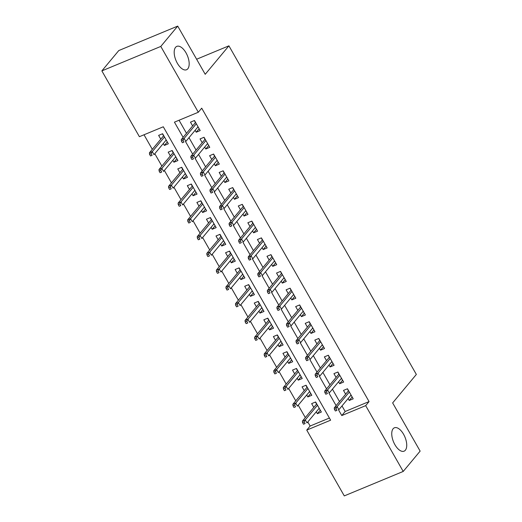 <?xml version="1.0" encoding="UTF-8"?>
<svg xmlns="http://www.w3.org/2000/svg" width="522" height="522" viewBox="0 0 522 522"><rect width="100%" height="100%" fill="white"/><g stroke="black" fill="none" stroke-linecap="round" stroke-linejoin="round"><path stroke-width="0.78" d="M187.803 68.793A12.652 6.192 -112.5 0 1 186.53 69.752A12.652 6.192 -112.5 0 1 176.619 61.883A12.652 6.192 -112.5 0 1 175.562 47.332A12.652 6.192 -112.5 0 1 176.834 46.373A12.652 6.192 -112.5 0 1 186.752 54.242A12.652 6.192 -112.5 0 1 187.803 68.793M405.359 450.212A12.652 6.192 -112.5 0 1 404.093 451.171A12.652 6.192 -112.5 0 1 394.175 443.302A12.652 6.192 -112.5 0 1 393.118 428.751A12.652 6.192 -112.5 0 1 394.391 427.799A12.652 6.192 -112.5 0 1 404.309 435.661A12.652 6.192 -112.5 0 1 405.359 450.212M101.862 70.888L118.788 50.556L177.715 26.1L205.211 74.3L228.91 45.832L416.347 374.444L392.642 402.912L420.138 451.112L403.212 471.444L344.285 495.9L306.747 430.095L330.635 420.184L163.288 126.781L139.394 136.692L101.862 70.888L160.789 46.432L198.321 112.243L174.433 122.155L183.118 137.377M307.81 421.946L310.133 426.03L306.747 430.095M144.013 134.78L152.313 149.338M154.799 153.696L161.879 166.107M164.365 170.459L171.438 182.87M173.924 187.228L181.003 199.639M183.49 203.991L190.569 216.402M193.049 220.76L200.128 233.171M202.614 237.523L209.694 249.934M212.18 254.286L219.253 266.696M221.739 271.055L228.819 283.466M231.305 287.818L238.384 300.228M240.864 304.587L247.943 316.998M250.429 321.35L257.509 333.76M259.995 338.119L267.068 350.53M269.554 354.882L276.634 367.292M279.12 371.651L286.2 384.062M288.679 388.414L295.759 400.824M298.245 405.183L305.324 417.593M195.124 130.298L196.22 132.223L200.2 130.572L194.465 120.51L190.484 122.161L192.638 125.946M204.689 147.06L205.785 148.985L209.766 147.334L204.03 137.273L200.043 138.93L202.203 142.708M214.248 163.83L215.345 165.755L219.331 164.097L213.589 154.042L209.609 155.693L211.769 159.471M223.814 180.592L224.91 182.517L228.89 180.866L223.155 170.805L219.175 172.456L221.328 176.24M233.373 197.362L234.476 199.287L238.456 197.629L232.714 187.574L228.734 189.225L230.894 193.003M242.939 214.124L244.035 216.049L248.015 214.398L242.28 204.337L238.3 205.988L240.453 209.772M252.504 230.894L253.601 232.819L257.581 231.161L251.845 221.106L247.859 222.757L250.018 226.535M262.064 247.656L263.16 249.581L267.147 247.93L261.405 237.869L257.424 239.52L259.584 243.304M271.629 264.426L272.725 266.344L276.706 264.693L270.97 254.638L266.99 256.289L269.143 260.067M281.188 281.188L282.291 283.113L286.271 281.462L280.529 271.401L276.549 273.052L278.709 276.836M290.754 297.958L291.85 299.876L295.83 298.225L290.095 288.17L286.115 289.821L288.268 293.599M300.32 314.72L301.416 316.645L305.396 314.994L299.661 304.933L295.674 306.584L297.834 310.368M309.879 331.49L310.975 333.408L314.962 331.757L309.22 321.696L305.24 323.353L307.393 327.131M319.444 348.252L320.541 350.177L324.521 348.526L318.785 338.465L314.805 340.116L316.958 343.9M329.004 365.022L330.106 366.94L334.087 365.289L328.345 355.228L324.364 356.885L326.524 360.663M338.569 381.784L339.665 383.709L343.646 382.058L337.91 371.997L333.93 373.648L336.083 377.432M320.299 410.181L317.376 413.692L316.28 411.767M317.376 413.692L321.363 412.041L315.621 401.979L311.641 403.63L313.794 407.414M310.74 393.418L307.817 396.929L306.721 395.004M307.817 396.929L311.797 395.271L306.062 385.216L302.075 386.867L304.235 390.645M301.174 376.649L298.251 380.16L297.155 378.235M298.251 380.16L302.231 378.509L296.496 368.447L292.516 370.098L294.669 373.882M291.609 359.886L288.692 363.397L287.589 361.472M288.692 363.397L292.672 361.739L286.93 351.684L282.95 353.335L285.11 357.113M282.05 343.117L279.126 346.628L278.03 344.703M279.126 346.628L283.107 344.977L277.371 334.915L273.391 336.566L275.544 340.351M272.484 326.354L269.561 329.865L268.465 327.94M269.561 329.865L273.548 328.207L267.806 318.152L263.825 319.803L265.979 323.581M262.925 309.585L260.002 313.096L258.905 311.171M260.002 313.096L263.982 311.445L258.246 301.383L254.26 303.041L256.419 306.819M253.359 292.822L250.436 296.333L249.34 294.408M250.436 296.333L254.416 294.676L248.681 284.62L244.701 286.271L246.854 290.049M243.794 276.053L240.877 279.564L239.774 277.639M240.877 279.564L244.857 277.913L239.115 267.851L235.135 269.509L237.295 273.287M234.234 259.29L231.311 262.801L230.215 260.876M231.311 262.801L235.292 261.15L229.556 251.089L225.576 252.739L227.729 256.524M224.669 242.521L221.746 246.032L220.649 244.113M221.746 246.032L225.732 244.381L219.99 234.319L216.01 235.977L218.17 239.755M215.11 225.758L212.186 229.269L211.09 227.344M212.186 229.269L216.167 227.618L210.431 217.557L206.444 219.207L208.604 222.992M205.544 208.996L202.621 212.5L201.525 210.581M202.621 212.5L206.601 210.849L200.866 200.787L196.885 202.445L199.039 206.223M195.978 192.227L193.062 195.737L191.959 193.812M193.062 195.737L197.042 194.086L191.3 184.025L187.32 185.675L189.479 189.46M186.419 175.464L183.496 178.968L182.4 177.049M183.496 178.968L187.476 177.317L181.741 167.262L177.761 168.913L179.914 172.691M176.854 158.695L173.93 162.205L172.834 160.28M173.93 162.205L177.917 160.554L172.175 150.493L168.195 152.143L170.355 155.928M310.133 426.03L329.408 418.031M163.275 143.517L164.371 145.442L168.352 143.785L162.616 133.73L158.629 135.381L160.789 139.159M341.995 405.92L345.172 411.486L369.061 401.575L201.707 108.171L198.321 112.243M179.046 120.236L186.504 133.312M188.99 137.671L196.07 150.082M198.549 154.434L205.629 166.844M208.115 171.203L215.195 183.613M217.674 187.966L224.754 200.376M227.24 204.728L234.319 217.139M236.805 221.498L243.885 233.908M246.364 238.26L253.444 250.671M255.93 255.03L263.01 267.44M265.489 271.792L272.569 284.203M275.055 288.562L282.134 300.972M284.62 305.324L291.7 317.735M294.18 322.094L301.259 334.504M303.745 338.856L310.825 351.267M313.304 355.626L320.384 368.036M322.87 372.388L329.95 384.799M332.436 389.158L339.509 401.568M348.135 398.547L349.231 400.472L353.211 398.821L347.476 388.759L343.489 390.417L345.649 394.195M228.91 45.832L196.618 59.234M177.715 26.1L160.789 46.432M369.061 401.575L365.674 405.64L403.212 471.444M338.517 409.829L341.786 415.558L365.674 405.64M185.512 141.573L192.683 154.147M195.071 158.342L202.242 170.909M204.637 175.105L211.808 187.679M214.203 191.874L221.367 204.441M223.762 208.637L230.933 221.211M233.327 225.406L240.498 237.973M242.887 242.169L250.058 254.743M252.452 258.938L259.623 271.505M262.018 275.701L269.182 288.274M271.577 292.464L278.748 305.037M281.143 309.233L288.314 321.806M290.702 325.996L297.873 338.569M300.267 342.765L307.438 355.332M309.833 359.527L316.998 372.101M319.392 376.297L326.563 388.864M328.958 393.059L336.129 405.633M345.172 411.486L341.786 415.558M352.154 396.961L349.231 400.472M167.294 141.932L164.371 145.442M342.589 380.199L339.665 383.709M333.023 363.429L330.106 366.94M323.464 346.667L320.541 350.177M313.898 329.897L310.975 333.408M304.339 313.135L301.416 316.645M294.773 296.372L291.85 299.876M285.208 279.603L282.291 283.113M275.649 262.84L272.725 266.344M266.083 246.071L263.16 249.581M256.524 229.308L253.601 232.819M246.958 212.539L244.035 216.049M237.393 195.776L234.476 199.287M227.833 179.007L224.91 182.517M218.268 162.244L215.345 165.755M208.709 145.475L205.785 148.985M199.143 128.712L196.22 132.223M350.908 395.213L351.724 396.218M347.274 388.844L348.141 389.927M348.494 390.554L347.939 390.012L348.422 390.861M348.572 390.684L334.276 407.858L337.14 406.664L349.335 392.022M336.005 408.661L334.413 409.32L335.372 410.997L336.964 410.338L336.005 408.661L337.14 406.664L338.863 409.685L351.052 395.043M336.964 410.338L335.372 410.997M334.276 407.858L334.413 409.32M319.875 409.437L319.059 408.432M316.573 404.08L315.425 402.064M316.645 403.774L316.286 403.147M302.564 422.539L303.517 424.216L305.109 423.551L304.156 421.874L302.564 422.539L302.421 421.071L305.292 419.884L307.014 422.905L319.203 408.256M305.109 423.551L303.517 424.216M304.156 421.874L305.292 419.884L317.48 405.242M302.421 421.071L316.717 403.904M341.342 378.45L342.164 379.455M337.714 372.075L338.576 373.165M338.935 373.791L338.38 373.25L338.863 374.091M339.006 373.922L324.71 391.089L327.581 389.901L339.77 375.259M326.446 391.892L324.854 392.557L325.806 394.227L327.398 393.568L326.446 391.892L327.581 389.901L329.297 392.916L341.492 378.274M327.398 393.568L325.806 394.227M324.71 391.089L324.854 392.557M331.783 361.681L332.599 362.686M328.149 355.312L329.017 356.402M329.369 357.022L328.814 356.48L329.297 357.329M329.441 357.152L315.151 374.326L318.015 373.132L330.204 358.49M316.88 375.129L315.288 375.788L316.247 377.465L317.839 376.806L316.88 375.129L318.015 373.132L319.738 376.153L331.927 361.511M317.839 376.806L316.247 377.465M315.151 374.326L315.288 375.788M322.218 344.918L323.04 345.923M318.583 338.55L319.451 339.633M319.803 340.259L319.255 339.718L319.738 340.559M319.882 340.39L305.585 357.557L308.45 356.369L320.645 341.727M307.314 358.36L305.722 359.025L306.682 360.702L308.274 360.036L307.314 358.36L308.45 356.369L310.172 359.384L322.368 344.742M308.274 360.036L306.682 360.702M305.585 357.557L305.722 359.025M312.658 328.149L313.474 329.154M309.024 321.78L309.885 322.87M310.244 323.49L309.69 322.948L310.172 323.797M310.316 323.62L296.02 340.794L298.891 339.607L311.079 324.958M297.755 341.597L296.163 342.256L297.116 343.933L298.708 343.274L297.755 341.597L298.891 339.607L300.613 342.621L312.802 327.979M298.708 343.274L297.116 343.933M296.02 340.794L296.163 342.256M310.309 392.668L309.494 391.67M307.008 387.311L305.859 385.295M307.08 387.004L306.727 386.384M292.999 405.77L293.958 407.447L295.55 406.788L294.591 405.111L292.999 405.77L292.862 404.309L295.726 403.121L297.449 406.136L309.637 391.493M295.55 406.788L293.958 407.447M294.591 405.111L295.726 403.121L307.921 388.472M292.862 404.309L307.158 387.135M300.75 375.905L299.928 374.9M297.449 370.548L296.3 368.532M297.52 370.242L297.162 369.615M283.439 389.007L284.392 390.684L285.984 390.019L285.032 388.348L283.439 389.007L283.296 387.546L286.167 386.352L287.883 389.373L300.078 374.724M285.984 390.019L284.392 390.684M285.032 388.348L286.167 386.352L298.356 371.71M283.296 387.546L297.592 370.372M291.185 359.136L290.369 358.138M287.883 353.779L286.735 351.763M287.955 353.472L287.602 352.852M273.874 372.238L274.833 373.915L276.425 373.256L275.466 371.579L273.874 372.238L273.737 370.777L276.601 369.589L278.324 372.604L290.513 357.962M276.425 373.256L274.833 373.915M275.466 371.579L276.601 369.589L288.79 354.94M273.737 370.777L288.027 353.603M281.626 342.373L280.803 341.368M278.324 337.016L277.169 335M278.389 336.71L278.037 336.083M264.308 355.475L265.267 357.152L266.859 356.493L265.9 354.816L264.308 355.475L264.171 354.014L267.036 352.82L268.758 355.841L280.953 341.192M266.859 356.493L265.267 357.152M265.9 354.816L267.036 352.82L279.231 338.178M264.171 354.014L278.467 336.84M303.093 311.386L303.908 312.391M299.458 305.018L300.326 306.101M300.679 306.727L300.124 306.186L300.607 307.034M300.757 306.858L286.461 324.025L289.325 322.837L301.52 308.195M288.19 324.828L286.598 325.493L287.557 327.17L289.149 326.504L288.19 324.828L289.325 322.837L291.048 325.858L303.236 311.21M289.149 326.504L287.557 327.17M286.461 324.025L286.598 325.493M272.06 325.604L271.244 324.606M268.758 320.247L267.61 318.231M268.83 319.947L268.471 319.32M254.749 338.706L255.702 340.383L257.294 339.724L256.341 338.047L254.749 338.706L254.605 337.245L257.476 336.057L259.199 339.072L271.388 324.43M257.294 339.724L255.702 340.383M256.341 338.047L257.476 336.057L269.665 321.408M254.605 337.245L268.902 320.077M293.534 294.623L294.349 295.622M289.899 288.248L290.761 289.338M291.119 289.958L290.565 289.416L291.048 290.265M291.191 290.088L276.895 307.262L279.766 306.075L291.955 291.426M278.631 308.065L277.038 308.724L277.991 310.401L279.583 309.742L278.631 308.065L279.766 306.075L281.482 309.089L293.677 294.447M279.583 309.742L277.991 310.401M276.895 307.262L277.038 308.724M262.494 308.841L261.679 307.836M259.193 303.484L258.044 301.468M259.264 303.178L258.912 302.551M245.183 321.943L246.143 323.62L247.735 322.961L246.775 321.284L245.183 321.943L245.046 320.482L247.911 319.288L249.633 322.309L261.822 307.667M247.735 322.961L246.143 323.62M246.775 321.284L247.911 319.288L260.106 304.646M245.046 320.482L259.343 303.308M283.968 277.854L284.784 278.859M280.334 271.486L281.201 272.569M281.554 273.195L280.999 272.654L281.482 273.502M281.632 273.326L267.336 290.493L270.2 289.305L282.389 274.663M269.065 291.296L267.473 291.961L268.432 293.638L270.024 292.972L269.065 291.296L270.2 289.305L271.923 292.327L284.112 277.678M270.024 292.972L268.432 293.638M267.336 290.493L267.473 291.961M252.935 292.079L252.119 291.074M249.633 286.715L248.485 284.699M249.705 286.415L249.346 285.788M235.624 305.181L236.577 306.851L238.169 306.192L237.216 304.515L235.624 305.181L235.481 303.713L238.352 302.525L240.068 305.54L252.263 290.898M238.169 306.192L236.577 306.851M237.216 304.515L238.352 302.525L250.54 287.883M235.481 303.713L249.777 286.545M274.402 261.091L275.224 262.09M270.768 254.716L271.636 255.806M271.995 256.426L271.44 255.884L271.923 256.733M272.066 256.556L257.77 273.73L260.635 272.543L272.83 257.894M259.499 274.533L257.907 275.192L258.866 276.869L260.458 276.21L259.499 274.533L260.635 272.543L262.357 275.557L274.552 260.915M260.458 276.21L258.866 276.869M257.77 273.73L257.907 275.192M243.369 275.309L242.554 274.304M240.068 269.952L238.919 267.936M240.14 269.646L239.787 269.026M226.059 288.412L227.018 290.088L228.61 289.429L227.651 287.752L226.059 288.412L225.922 286.95L228.786 285.756L230.509 288.777L242.697 274.135M228.61 289.429L227.018 290.088M227.651 287.752L228.786 285.756L240.975 271.114M225.922 286.95L240.218 269.776M264.843 244.322L265.659 245.327M261.209 237.954L262.07 239.037M262.429 239.663L261.874 239.122L262.357 239.97M262.501 239.794L248.204 256.968L251.075 255.773L263.264 241.131M249.94 257.77L248.348 258.429L249.301 260.106L250.893 259.441L249.94 257.77L251.075 255.773L252.798 258.795L264.987 244.146M250.893 259.441L249.301 260.106M248.204 256.968L248.348 258.429M233.81 258.547L232.988 257.542M230.509 253.183L229.354 251.173M230.58 252.883L230.222 252.257M216.493 271.649L217.452 273.326L219.044 272.66L218.085 270.983L216.493 271.649L216.356 270.181L219.22 268.993L220.943 272.008L233.138 257.366M219.044 272.66L217.452 273.326M218.085 270.983L219.22 268.993L231.416 254.351M216.356 270.181L230.652 253.013M255.278 227.559L256.093 228.558M251.643 221.184L252.511 222.274M252.863 222.894L252.309 222.352L252.792 223.201M252.942 223.024L238.645 240.198L241.51 239.011L253.705 224.362M240.374 241.001L238.782 241.66L239.742 243.337L241.334 242.678L240.374 241.001L241.51 239.011L243.232 242.025L255.421 227.383M241.334 242.678L239.742 243.337M238.645 240.198L238.782 241.66M224.245 241.777L223.429 240.772M220.943 236.42L219.795 234.404M221.015 236.114L220.656 235.494M206.934 254.88L207.887 256.556L209.479 255.897L208.526 254.221L206.934 254.88L206.79 253.418L209.661 252.224L211.384 255.245L223.573 240.603M209.479 255.897L207.887 256.556M208.526 254.221L209.661 252.224L221.85 237.582M206.79 253.418L221.087 236.244M245.718 210.79L246.534 211.795M242.084 204.422L242.945 205.505M243.304 206.131L242.75 205.59L243.232 206.438M243.376 206.262L229.08 223.436L231.951 222.242L244.139 207.599M230.815 224.238L229.223 224.897L230.176 226.574L231.768 225.915L230.815 224.238L231.951 222.242L233.667 225.263L245.862 210.614M231.768 225.915L230.176 226.574M229.08 223.436L229.223 224.897M214.679 225.015L213.863 224.01M211.377 219.658L210.229 217.641M211.449 219.351L211.097 218.725M197.368 238.117L198.327 239.794L199.919 239.128L198.96 237.451L197.368 238.117L197.231 236.649L200.096 235.461L201.818 238.482L214.007 223.834M199.919 239.128L198.327 239.794M198.96 237.451L200.096 235.461L212.291 220.819M197.231 236.649L211.527 219.481M236.153 194.027L236.968 195.026M232.518 187.652L233.386 188.742M233.739 189.369L233.184 188.827L233.667 189.669M233.817 189.499L219.521 206.666L222.385 205.479L234.574 190.83M221.25 207.469L219.658 208.128L220.617 209.805L222.209 209.146L221.25 207.469L222.385 205.479L224.108 208.493L236.296 193.851M222.209 209.146L220.617 209.805M219.521 206.666L219.658 208.128M205.12 208.245L204.304 207.247M201.818 202.888L200.67 200.872M201.89 202.582L201.531 201.962M187.809 221.348L188.762 223.024L190.354 222.365L189.401 220.689L187.809 221.348L187.666 219.886L190.537 218.698L192.253 221.713L204.448 207.071M190.354 222.365L188.762 223.024M189.401 220.689L190.537 218.698L202.725 204.05M187.666 219.886L201.962 202.712M226.587 177.258L227.409 178.263M222.953 170.89L223.821 171.973M224.179 172.599L223.625 172.058L224.108 172.906M224.251 172.73L209.955 189.904L212.819 188.71L225.015 174.067M211.684 190.706L210.092 191.365L211.051 193.042L212.643 192.383L211.684 190.706L212.819 188.71L214.542 191.731L226.737 177.088M212.643 192.383L211.051 193.042M209.955 189.904L210.092 191.365M195.554 191.483L194.739 190.478M192.253 186.126L191.104 184.109M192.324 185.819L191.972 185.193M178.243 204.585L179.203 206.262L180.795 205.596L179.836 203.919L178.243 204.585L178.106 203.117L180.971 201.929L182.693 204.95L194.882 190.302M180.795 205.596L179.203 206.262M179.836 203.919L180.971 201.929L193.16 187.287M178.106 203.117L192.403 185.949M217.028 160.495L217.844 161.5M213.394 154.12L214.255 155.21M214.614 155.837L214.059 155.295L214.542 156.137M214.686 155.967L200.389 173.134L203.26 171.947L215.449 157.305M202.125 173.937L200.533 174.602L201.485 176.273L203.078 175.614L202.125 173.937L203.26 171.947L204.983 174.961L217.172 160.319M203.078 175.614L201.485 176.273M200.389 173.134L200.533 174.602M185.995 174.713L185.173 173.715M182.693 169.356L181.539 167.34M182.765 169.05L182.406 168.43M168.678 187.816L169.637 189.493L171.229 188.833L170.27 187.157L168.678 187.816L168.541 186.354L171.405 185.166L173.128 188.181L185.323 173.539M171.229 188.833L169.637 189.493M170.27 187.157L171.405 185.166L183.6 170.518M168.541 186.354L182.837 169.18M207.462 143.726L208.278 144.731M203.828 137.358L204.696 138.447M205.048 139.067L204.493 138.526L204.976 139.374M205.126 139.198L190.83 156.372L193.695 155.178L205.89 140.535M192.559 157.174L190.967 157.833L191.926 159.51L193.518 158.851L192.559 157.174L193.695 155.178L195.417 158.199L207.606 143.557M193.518 158.851L191.926 159.51M190.83 156.372L190.967 157.833M176.429 157.951L175.614 156.946M173.128 152.594L171.979 150.577M173.2 152.287L172.841 151.661M159.119 171.053L160.071 172.73L161.663 172.064L160.711 170.394L159.119 171.053L158.975 169.585L161.846 168.397L163.569 171.418L175.757 156.77M161.663 172.064L160.071 172.73M160.711 170.394L161.846 168.397L174.035 153.755M158.975 169.585L173.271 152.417M197.903 126.963L198.719 127.968M194.269 120.589L195.13 121.678M195.489 122.305L194.934 121.763L195.417 122.605M195.561 122.435L181.264 139.602L184.135 138.415L196.324 123.773M183 140.405L181.408 141.07L182.361 142.747L183.953 142.082L183 140.405L184.135 138.415L185.852 141.429L198.047 126.787M183.953 142.082L182.361 142.747M181.264 139.602L181.408 141.07M166.864 141.181L166.048 140.183M163.562 135.824L162.414 133.808M163.634 135.518L163.282 134.898M149.553 154.284L150.512 155.961L152.104 155.302L151.145 153.625L149.553 154.284L149.416 152.822L152.28 151.634L154.003 154.649L166.192 140.007M152.104 155.302L150.512 155.961M151.145 153.625L152.28 151.634L164.476 136.986M149.416 152.822L163.712 135.648"/></g></svg>
